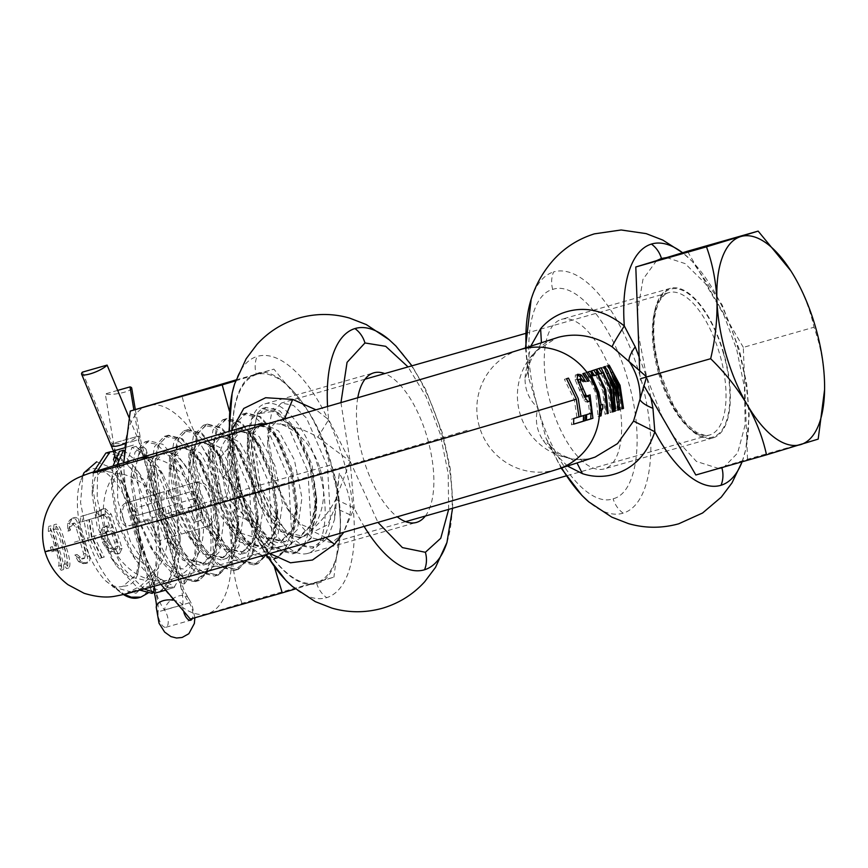 <?xml version="1.0" encoding="UTF-8"?>
<svg xmlns="http://www.w3.org/2000/svg" width="868" height="868" viewBox="0 0 868 868"><rect width="100%" height="100%" fill="white"/><g stroke="black" fill="none" stroke-linecap="round" stroke-linejoin="round"><path stroke-width="0.65" stroke-dasharray="4.34 3.25" d="M285.843 530.446L271.717 514.377L256.787 479.537L251.492 442.148L257.384 413.917L275.34 410.998L296.129 431.689L308.878 459.118L315.431 489.921L315.822 500.207L311.178 525.661L299.102 537.748L278.476 530.76L258.642 502.984L247.022 466.181L247.488 435.617L256.266 424.463L266.997 427.219L278.541 440.282L291.507 470.781L296.314 505.784L291.67 531.216L279.604 543.314L258.968 536.326L239.134 508.539L227.524 471.736L227.991 441.172L236.758 430.018L247.499 432.774L259.055 445.859L272.01 476.337L276.816 511.306L272.172 536.782L260.096 548.869L239.47 541.882L219.637 514.095L208.016 477.302L208.483 446.727L217.26 435.573L228.013 438.351L239.59 451.479L252.512 481.914L257.308 516.829L252.664 542.337L240.588 554.435L219.962 547.437L200.128 519.661L188.508 482.858L188.985 452.282L197.752 441.128L208.515 443.917L220.092 457.045L233.004 487.469L237.81 522.362L233.156 547.892L221.08 559.99L200.454 553.003L180.631 525.216L169 488.413L169.477 457.848L178.255 446.694L188.996 449.461L200.562 462.579L213.495 493.024L218.302 527.961L213.658 553.458L201.582 565.545L183.072 560.294L164.594 537.466L151.781 504.97L148.287 473.83A60.348 26.073 -105.9 0 1 150.772 463.176A60.348 26.073 -105.9 0 1 161.198 451.555A60.348 26.073 -105.9 0 1 191.709 475.306L177.897 455.505L164.508 450.611L155.73 461.765L153.918 475.838L158.974 508.507L173.34 540.807L190.537 559.882L207.343 563.907L219.42 551.809L223.944 520.084L216.36 482.131L200.595 453.194L184.016 445.045L175.238 456.199L173.426 470.25L178.472 502.941L192.859 535.263L210.056 554.327L226.852 558.341L238.917 546.254L243.452 514.529L235.868 476.575L220.103 447.638L203.524 439.49L194.747 450.644L192.924 464.695L197.969 497.375L212.345 529.686L229.553 548.76L246.349 552.786L258.425 540.699L262.95 508.974L255.376 471.02L239.601 442.072L223.022 433.935L214.244 445.089L212.432 459.205L217.477 491.83L231.832 524.098L249.051 543.194L265.858 547.231L277.934 535.133L282.458 503.407L274.885 465.454L259.109 436.517L242.53 428.369L233.752 439.523L231.94 453.671L236.986 486.275L251.319 518.511L268.537 537.628L285.366 541.665L297.442 529.578L301.956 497.852L294.382 459.899L278.617 430.951L262.027 422.814L253.25 433.967L251.449 448.083L256.483 480.698L270.827 512.966L285.843 530.446A60.348 26.073 74.1 0 0 302.997 536.641A60.348 26.073 74.1 0 0 313.424 525.021A60.348 26.073 74.1 0 0 315.442 489.921M274.483 567.151L262.711 542.413C252.968 526.095 240.859 510.872 226.396 496.735L134.453 522.937C138.186 540.135 144.706 556.952 153.994 573.39L160.927 584.348M190.309 619.068L241.988 603.336L333.92 577.133L295.435 588.938M241.988 603.336C235.933 586.638 232.44 568.79 231.506 549.791C231.018 530.673 233.112 511.23 237.799 491.462L329.742 465.259C335.786 481.968 339.279 499.816 340.213 518.804L340.332 526.247L333.92 577.133M237.799 491.462C223.326 477.324 211.228 462.101 201.484 445.783C192.197 429.345 185.676 412.528 181.944 395.331M235.977 379.924L273.887 369.128L307.163 409.772L310.201 414.806C319.489 431.244 325.999 448.062 329.742 465.259M235.651 380.857L273.887 369.128M226.396 496.735C231.072 476.966 233.177 457.523 232.689 438.405L229.467 411.248M123.853 461.95L123.972 469.393C124.916 488.38 128.399 506.228 134.453 522.937M232.689 438.405A108.25 46.774 -105.9 0 1 238.082 395.352A108.25 46.774 -105.9 0 1 256.429 374.596A108.25 46.774 -105.9 0 1 307.218 409.87A108.25 46.774 -105.9 0 1 310.201 414.806A108.25 46.774 -105.9 0 1 340.213 518.804A108.25 46.774 -105.9 0 1 340.343 526.062A108.25 46.774 -105.9 0 1 334.82 561.867A108.25 46.774 -105.9 0 1 316.473 582.612A108.25 46.774 -105.9 0 1 262.711 542.413A108.25 46.774 -105.9 0 1 232.689 438.405M123.853 462.742A108.25 46.774 74.1 0 0 123.972 469.393A108.25 46.774 74.1 0 0 153.994 573.39A108.25 46.774 74.1 0 0 156.967 578.327A108.25 46.774 74.1 0 0 207.756 613.6A108.25 46.774 74.1 0 0 226.114 592.844A108.25 46.774 74.1 0 0 231.506 549.791A108.25 46.774 74.1 0 0 201.484 445.783A108.25 46.774 74.1 0 0 147.723 405.584A108.25 46.774 74.1 0 0 129.365 426.329A108.25 46.774 74.1 0 0 123.864 460.995M257.384 413.917L273.67 408.296L293.818 428.032L309.8 465.508L315.757 508.127L310.375 538.312L295.966 552.905L276.024 548.044L255.55 525.194L238.19 485.928L232.006 445.729L235.727 423.584L245.611 413.233L259.445 416.759L274.288 433.544L290.292 471.085L296.248 513.715L290.867 543.878L276.48 558.471L256.548 553.621L236.074 530.793L218.693 491.494L212.497 451.23L216.24 429.107L226.125 418.788L239.969 422.336L254.791 439.11L270.783 476.619L276.74 519.248L271.369 549.422L256.982 564.026L237.062 559.198L216.588 536.402L199.184 497.038L193 456.72L196.754 434.629L206.649 424.333L220.494 427.902L235.326 444.741L251.286 482.196L257.243 524.749L251.872 554.945L237.496 569.571L217.575 564.764L197.101 541.979L179.687 502.615L173.492 462.275L177.246 440.195L187.152 429.888L201.007 433.479L215.839 450.329L231.789 487.762L237.734 530.272L232.385 560.489L217.998 575.126L198.056 570.319L177.571 547.502L160.168 508.149L153.994 467.895L157.737 445.761L167.632 435.454L181.488 439.034L196.32 455.863L212.291 493.349L218.237 535.86L211.456 568.996L193.597 581.343C169.781 579.715 139.488 510.807 148.287 473.83M193.597 581.343C217.065 581.343 217.119 513.455 191.709 475.306M123.56 450.177L137.101 461.646L131.177 483.324L136.092 515.049L150.066 546.449L166.873 565.079L183.322 569.039L195.224 557.028L199.683 532.334L195.007 498.265L182.454 468.687L171.289 456.036L160.927 453.346L153.517 461.06L150.685 477.671L155.6 509.473L169.607 540.938L186.414 559.545L202.852 563.462L214.732 551.451L219.192 526.735L214.515 492.709L201.973 463.154L190.776 450.459L180.403 447.801L173.003 455.548L170.182 472.225L175.097 503.928L189.061 535.306L205.879 553.958L222.316 557.918L234.23 545.918L238.689 521.245L234.013 487.132L221.427 457.512L210.273 444.904L199.911 442.246L192.512 449.982L189.691 466.593L194.616 498.384L208.613 529.816L225.409 548.424L241.857 552.352L253.738 540.352L258.197 515.635L253.521 481.577L240.968 452.022L229.792 439.349L219.43 436.669L212.031 444.383L209.188 461.038L214.103 492.796L228.1 524.218L244.917 542.869L261.355 546.786L273.246 534.764L277.706 510.058L273.029 476.033L260.476 446.467L249.3 433.794L238.917 431.125L231.517 438.872L228.696 455.537L233.622 487.263L247.586 518.641L264.382 537.281L280.841 541.241L292.733 529.252L297.203 504.579L292.527 470.445L279.941 440.846L268.787 428.228L258.436 425.559L251.036 433.273L248.205 449.884L253.12 481.686L267.127 513.14L283.945 531.759L300.371 535.675L312.252 523.664L316.711 498.937L312.046 464.922L299.493 435.356L288.306 422.673L277.923 420.004L270.523 427.75L267.702 444.427L272.617 476.131L286.592 507.509L301.066 524.435L315.735 530.663L327.735 524.749L334.853 507.856L339.312 473.288C347.97 488.076 351.551 501.91 350.054 514.8L343.24 533.56L331.771 542.706L311.807 537.845L291.333 515.006L276.002 482.185L267.789 435.519L271.521 413.352L281.416 403.023L293.449 405.389L306.545 418.192L327.486 466.311L330.556 520.301L323.764 539.071L312.263 548.261L292.332 543.433L271.89 520.659L256.494 487.74L248.281 440.955L252.035 418.875L261.919 408.578L273.941 410.955L287.037 423.747L307.977 471.877L311.07 525.802L304.277 544.594L292.766 553.827L272.823 548.988L252.317 526.127L236.986 493.306L228.772 446.64L232.505 424.485L242.4 414.144L254.443 416.521L267.528 429.291L288.48 477.433L291.55 531.422L284.747 550.203L273.257 559.383L253.347 554.565L232.852 531.737L217.488 498.861L209.275 452.098L213.018 429.996L222.902 419.7L234.935 422.065L248.042 434.868L268.971 482.988L272.053 536.945L265.261 555.737L253.749 564.949L233.828 560.12L213.365 537.325L197.98 504.416L189.767 457.686L193.51 435.573L203.394 425.255L215.427 427.631L228.523 440.423L249.474 488.554L252.534 542.543L245.742 561.314L234.251 570.504L214.277 565.643L193.803 542.804L178.482 509.972L170.258 463.317L173.991 441.172L183.897 430.821L195.94 433.197L209.047 446.011L229.955 494.109L233.036 548.088L226.244 566.869L214.743 576.059L194.833 571.252L174.359 548.457L158.974 515.538L150.761 468.753L154.515 446.662L164.388 436.376L176.421 438.752L189.528 451.555L210.457 499.664L213.539 553.621L206.747 572.413L195.246 581.625L175.303 576.786L154.797 553.925L139.466 521.093L131.252 474.427L134.985 452.282L144.88 441.942L156.924 444.308L170.019 457.111L190.949 505.23C199.076 542.836 196.157 569.017 182.172 583.752L184.548 583.849L184.081 581.083L181.607 578.555C179.177 579.292 176.855 581.994 174.642 586.649L151.574 574.041L130.428 541.578L117.733 500.424L117.18 464.738M339.312 473.288L334.657 519.183L327.854 537.932L316.375 547.1L312.263 548.261M184.548 583.849L195.571 567.997L199.607 541.198L195.072 504.058L177.69 461.168L162.848 444.329L148.992 440.77L139.943 449.277L135.603 467.375L143.578 519.921L169.347 566.63L184.873 578.761L199.347 580.453L213.734 565.849L219.116 535.599L214.57 498.503L197.21 455.613L182.345 438.763L168.501 435.204L159.452 443.7L155.101 461.765L163.086 514.366L188.866 561.097L204.381 573.205L218.855 574.887L233.242 560.283L238.613 530.142L234.067 492.937L216.653 449.971L201.843 433.208L187.998 429.649L178.949 438.156L174.609 456.243L182.584 508.811L208.374 555.542L223.901 567.65L238.364 569.332L252.751 554.717L258.122 524.489L253.575 487.382L236.215 444.503L221.362 427.653L207.506 424.094L198.468 432.579L194.117 450.676L202.092 503.245L227.861 549.954L243.387 562.084L257.861 563.777L272.248 549.162L277.619 518.945L273.084 481.827L255.702 438.915L240.87 422.087L227.015 418.528L217.966 427.023L213.615 445.1L221.6 497.689L247.391 544.431L262.906 556.54L277.369 558.211L291.756 543.607L297.127 513.465L292.581 476.261L275.167 433.306L260.346 416.521L246.512 412.973L237.463 421.479L233.123 439.588L241.098 492.134L266.867 538.844L282.404 550.963L296.878 552.656L311.265 538.051L316.636 507.791L312.089 470.706L294.729 427.837L279.876 410.965L266.02 407.407L256.982 415.891L252.631 433.978L260.606 486.568L286.397 533.31L301.912 545.419L316.375 547.1M119.415 451.393L117.386 467.44L113.491 459.812L152.171 593.376M96.695 461.819L108.891 466.745L121.487 481.501L137.35 520.583L141.148 551.961L137.285 575.375C134.041 582.829 129.375 586.388 123.299 586.052L136.265 574.67L141.169 549.032L136.493 514.908L123.907 485.32L112.731 472.68L102.391 470.033L94.992 477.758L92.171 494.402L97.086 526.171L111.082 557.603L127.911 576.244L144.327 580.149L156.218 568.128L160.678 543.455L156.001 509.397L143.448 479.798L126.327 464.369L131.903 447.497C148.309 453.725 161.491 474.829 171.452 510.785C179.85 550.138 176.388 576.71 161.068 590.49L152.323 588.276L151.596 591.824M154.124 586.236L155.383 574.507L168.62 587.679L174.642 586.649M137.101 461.646C138.75 454.843 140.931 449.982 143.643 447.053L145.976 449.071L146.681 459.02L162.934 474.232L175.499 503.787L180.186 537.878L166.938 588.016L161.068 590.49M131.903 447.497L136.157 446.358L158.16 466.691L175.564 509.614L180.099 546.742L176.584 572.012L166.938 588.016M144.088 588.992L121.997 567.086L104.572 531.042L97.14 498.297L97.596 470.727M93.462 472.029L92.247 485.494L100.46 532.214L115.824 565.101L139.922 590.131M113.534 451.458L125.893 457.024L138.663 472.246L156.056 515.18L160.591 552.341L157.238 577.068L148.005 593.072M138.75 597.726A74.073 32.008 74.1 0 0 153.224 577.904C157.954 560.761 157.531 540.243 151.943 516.341L131.003 468.221L117.907 455.429L105.874 453.053M137.285 575.375C141.31 560.858 140.377 542.88 134.464 521.418A62.67 27.082 74.1 0 0 81.006 479.961A62.67 27.082 74.1 0 0 82.655 537.194A62.67 27.082 74.1 0 0 105.05 580.323L121.52 593.213A74.073 32.008 74.1 0 1 115.086 587.614L124.363 594.428M121.52 593.213A74.073 32.008 74.1 0 0 123.386 594.482M112.688 586.866L136.016 593.3L153.224 577.904M115.086 587.614C103.205 575.213 93.809 558.026 86.908 536.055L80.561 502.474L82.937 475.61M123.299 586.052C117.842 588.146 111.755 586.236 105.05 580.323M824.6 388.224L824.481 380.781C823.548 361.793 820.054 343.945 814 327.236C810.267 310.039 803.746 293.221 794.459 276.784L791.421 271.749M114.359 456.774C117.766 457.534 121.748 460.062 126.327 464.369M155.383 574.507L130.569 552.015L116.583 520.583L111.668 488.847L117.386 467.44M639.694 371.211L639.976 378.849L640.877 378.6M639.976 378.849L643.796 385.414M695.832 474.991L747.511 459.259L818.188 439.11M747.511 459.259L743.323 347.384L814 327.236M743.323 347.384L687.467 251.243M168.62 587.679L151.802 579.281L135.31 559.513L117.929 520.192L111.755 479.917L113.057 465.986M136.157 446.358L146.681 459.02M171.311 569.679L182.172 583.752M350.054 514.8L334.853 507.856L334.657 519.183M131.708 388.061A14.246 3.233 -9.5 0 1 124.363 392.217A14.246 3.233 -9.5 0 1 105.299 393.931L113.556 443.19A28.492 12.304 74.1 0 0 115.194 450.394L156.273 592.714A28.492 12.304 74.1 0 0 158.725 599.68A28.492 12.304 -105.9 0 0 164.443 609.922A14.246 8.572 142.9 0 1 178.602 596.001A14.246 8.572 142.9 0 1 188.161 597.813A14.246 8.572 142.9 0 1 189.148 602.88A10.253 4.427 -105.9 0 1 191.21 606.569A10.253 4.427 -105.9 0 1 192.338 618.493M82.384 372.144L112.276 443.57A28.492 12.304 -105.9 0 1 114.728 450.535L155.806 592.855A28.492 12.304 -105.9 0 1 158.084 611.853A10.253 4.427 74.1 0 0 159.788 621.206A10.253 4.427 74.1 0 0 165.962 627.271A10.253 4.427 74.1 0 0 166.992 626.587A10.253 4.427 74.1 0 0 166.504 613.611A10.253 4.427 74.1 0 0 164.443 609.922L189.148 602.88A28.492 12.304 74.1 0 1 183.43 592.638A28.492 12.304 -105.9 0 1 180.978 585.672L139.9 443.353A28.492 12.304 -105.9 0 1 138.262 436.148L133.867 409.891M183.853 612.428A10.253 4.427 -105.9 0 1 182.79 604.812A28.492 12.304 74.1 0 0 180.511 585.813L139.433 443.494A28.492 12.304 74.1 0 0 136.981 436.528L128.931 417.291M117.679 390.405L105.299 393.931M618.168 402.036L616.931 402.394L613.806 387.258L602.848 367.142L601.708 367.511L610.812 388.224L612.146 411.996L613.134 411.682L611.756 387.92L606.472 373.728L612.96 387.529L616.193 410.683L617.224 410.358L615.846 386.596L610.746 372.741L617.029 386.206L620.273 409.37L622.475 408.741L620.273 409.37M616.931 402.394L615.054 386.846L605.907 366.144L607.025 365.786L618.016 385.891L621.314 409.034M595.025 457.132L593.213 457.675C583.719 460.268 574.779 460.235 566.381 457.588C556.681 454.539 548.891 448.756 543.021 440.228C536.522 430.365 534.818 419.569 537.9 407.819C521.136 352.082 528.254 295.315 552.732 289.435C576.374 280.668 612.45 324.274 627.976 380.39C644.74 436.127 637.633 492.883 613.144 498.764C589.502 507.541 553.426 463.935 537.9 407.819C529.079 399.692 524.804 389.797 525.086 378.123L528.384 370.441L527.332 363.041L528.547 377.634L537.9 407.819L546.135 438.546L549.932 444.915L543.021 440.228M525.086 378.123C525.563 367.902 529.1 358.983 535.719 351.356L556.659 337.793M601.036 373.457L607.925 389.157L610.226 412.615L611.235 412.289L608.935 388.831L602.066 373.164M598.942 368.488L594.482 369.844L597.64 374.553L599.712 373.88M595.839 375.139L602.717 390.839L605.029 414.307L606.038 413.982L603.727 390.513L596.869 374.846M593.745 370.169L589.274 371.526L592.432 376.235L594.504 375.562M588.146 371.981L584.652 373.023A283.999 1.986 163.9 0 1 584.392 373.11L587.137 377.168A285.637 1.996 -16.1 0 0 587.484 377.048L588.493 376.734L595.784 393.085L598.074 416.705L598.866 416.445L599.528 411.02L600.678 409.262M600.179 405.117L599.083 405.432L596.761 392.77L589.47 376.408M68.691 567.943L66.532 568.562L63.82 564.482L65.914 563.875C67.986 562.193 67.324 556.052 63.928 545.462C61.172 534.721 58.481 529.263 55.867 529.068L56.095 524.142L53.892 524.771L56.051 524.153C59.078 524.435 62.225 531.379 65.501 544.974C69.983 558.232 71.046 565.893 68.691 567.943L65.914 563.875M63.82 564.482C65.935 562.768 65.306 556.627 61.943 546.026C59.154 535.306 56.431 529.849 53.773 529.664L53.892 524.771C56.995 525.031 60.207 531.954 63.516 545.538C67.954 558.808 68.952 566.479 66.532 568.562M53.805 529.654L55.867 529.068L53.805 529.654M63.321 569.658L61.129 570.287L58.395 566.207L60.521 565.6C61.812 564.482 60.912 559.22 57.841 549.813A288.252 2.007 -16.1 0 0 53.697 551.137L52.405 546.645A288.252 2.007 163.9 0 1 56.55 545.321C54.141 535.762 52.113 530.923 50.474 530.782L50.713 525.856L48.521 526.485L50.68 525.867C52.655 526.333 55.237 533.44 58.449 547.165C63.06 560.511 64.677 568.008 63.321 569.658L60.521 565.6M58.395 566.207C59.718 565.079 58.872 559.795 55.834 550.377A290.53 2.029 -16.1 0 0 51.668 551.712L50.366 547.231A290.53 2.029 163.9 0 1 54.543 545.896C52.102 536.348 50.029 531.52 48.337 531.39L48.489 526.496C50.539 526.952 53.198 534.026 56.442 547.741C60.999 561.086 62.561 568.594 61.129 570.287M109.921 551.842L105.831 547.86L102.446 542.088L100.623 534.319L101.198 530.315L102.749 527.603L104.952 526.388A62.67 48.792 73.4 0 1 103.466 514.659L101.871 514.767L99.126 516.851A288.165 2.007 -16.1 0 0 98.995 516.894L99.136 510.742L101.675 509.332L103.39 509.104L109.14 514.757L119.925 549.01L117.451 554.077L109.921 551.842L112.059 551.234L107.903 547.263L104.485 541.513L102.63 533.744L103.216 529.74L104.789 527.017L106.981 525.802L104.941 526.388M147.527 520.344L129.158 525.813L149.556 519.758L159.853 540.525L176.757 535.491L166.461 514.724L164.779 507.303L136.894 515.592L162.728 507.889L164.432 515.299L174.566 536.109L157.672 541.144L147.527 520.344L149.556 519.758M179.264 534.71L169.119 513.899L167.426 506.489L192.468 499.024L194.161 506.445L196.19 505.86L194.508 498.438L169.477 505.903L171.148 513.324L181.455 534.091L209.622 525.693C216.425 522.286 217.684 513.964 213.409 500.727C209.969 487.263 204.49 480.981 196.982 481.903L194.79 482.521C202.363 481.588 207.886 487.859 211.38 501.313C215.6 514.55 214.287 522.883 207.43 526.312L181.455 534.091M340.95 402.633L350.129 461.331L335.775 499.295C329.677 511.23 321.42 521.592 311.015 530.37C301.597 538.106 292.006 543.411 282.263 546.308C264.089 550.963 250.212 546.558 240.61 533.093L234.707 515.451L241.412 492.319C224.649 436.582 231.767 379.826 256.244 373.945A25.074 22.611 -106.9 0 1 257.08 356.466A125.524 54.239 -105.9 0 1 343.782 461.255A125.524 54.239 -105.9 0 1 326.694 597.651A125.524 54.239 -105.9 0 1 292.44 586.486M148.45 457.696A62.67 48.792 73.4 0 1 200.389 506.044A62.67 48.792 73.4 0 1 171.343 579.368L282.263 546.308M269.199 423.334L280.353 424.137L284.411 418.962M256.244 373.945C277.174 362.477 318.556 412.495 331.489 464.89C348.448 516.069 340.299 581.169 316.657 583.274C293.015 592.041 256.939 548.435 241.412 492.319L223.521 476.673L219.159 458.803C220.19 442.452 229.64 431.472 247.499 425.884M166.623 490.919L196.982 481.903L168.815 490.301L168.674 498.232L166.569 498.829L166.623 490.919L168.815 490.301M194.161 506.445L187.9 508.312L193.781 522.428L198.479 521.028C200.996 519.823 201.441 517.046 199.814 512.695L195.593 498.091C194.671 493.556 192.815 491.472 190.049 491.841L166.569 498.829M199.814 512.695L201.853 512.109L197.644 497.505C196.743 492.97 194.909 490.876 192.143 491.234L168.674 498.232M136.059 507.932C133.195 511.317 133.477 513.867 136.905 515.581L138.956 515.006C135.538 513.281 135.267 510.72 138.153 507.335L163.976 499.632L164.117 491.7L128.909 502.192C118.873 503.939 120.847 528.731 131.242 525.216L129.213 525.802C118.894 529.339 116.703 504.579 126.717 502.811L161.925 492.319L161.882 500.228L138.153 507.335M561.368 319.381A77.773 33.602 -105.9 0 1 561.618 319.315A77.773 33.602 -105.9 0 1 615.173 384.6A77.773 33.602 -105.9 0 1 604.508 468.818A77.773 33.602 -105.9 0 1 604.258 468.894A77.773 33.602 -105.9 0 1 550.703 403.598A77.773 33.602 -105.9 0 1 561.368 319.381M713.214 437.841A77.773 33.602 74.1 0 0 723.89 353.623A77.773 33.602 74.1 0 0 670.335 288.328A77.773 33.602 74.1 0 0 670.085 288.404A77.773 33.602 74.1 0 0 659.42 372.622A77.773 33.602 74.1 0 0 712.964 437.906A77.773 33.602 74.1 0 0 713.214 437.841M104.952 526.388L110.29 528.102L106.536 517.371L108.619 516.775L105.245 514.008L101.1 516.297L101.317 510.124L105.245 508.485L111.245 514.149L122.073 548.402L119.654 553.458L117.451 554.077L119.654 553.458L118.265 553.654L112.059 551.234M105.495 541.448L107.534 540.872L106.352 532.93L107.86 530.912L112.048 530.945L113.469 531.769L111.44 532.344L106.731 531.129L104.431 533.191L105.495 541.448L110.16 548.283L113.762 549.856L116.746 549.108L114.446 549.759L115.921 546.612L111.44 532.344M106.677 525.91A60.391 47.013 -106.6 0 0 107.86 530.912L106.135 531.335A62.67 48.792 -106.6 0 0 106.482 532.572A62.67 48.792 -106.6 0 0 113.762 549.856L116.605 549.14L112.254 547.686L107.534 540.872M108.619 516.775L112.319 527.527L106.981 525.802M201.853 512.109C203.513 516.438 203.09 519.216 200.573 520.431L195.875 521.831L189.929 507.726L196.19 505.86M425.32 516.048A77.773 33.602 74.1 0 0 427.479 438.416A77.773 33.602 74.1 0 0 384.719 373.587M264.881 403.891A77.773 33.602 -105.9 0 1 265.131 403.815A77.773 33.602 -105.9 0 1 318.686 469.111A77.773 33.602 -105.9 0 1 308.021 553.328A77.773 33.602 -105.9 0 1 307.771 553.404A77.773 33.602 -105.9 0 1 254.215 488.109A77.773 33.602 -105.9 0 1 264.881 403.891M357.779 397.75A77.773 33.602 74.1 0 0 397.229 516.818M448.658 509.397L448.17 473.472L440.195 433.913L426.231 397.001L408.058 366.925M325.695 537.509L311.015 530.37A62.67 48.792 73.4 0 0 320.52 470.239A62.67 48.792 73.4 0 0 280.353 424.137C293.84 426.036 306.339 430.387 317.851 437.19L328.69 419.656L350.129 461.331L377.96 522.406M113.469 531.769L118.026 546.005L116.605 549.14M112.417 535.068L114.457 534.482M115.921 546.612L118.026 546.005M317.851 437.19L350.129 461.331L354.209 508.084L343.706 532.312M104.323 533.505L106.352 532.93M232.233 461.689C231.908 466.572 229 471.563 223.521 476.673A62.67 48.792 73.4 0 0 226.613 496.767A62.67 48.792 73.4 0 0 234.707 515.451C242.053 516.764 247.141 519.346 249.973 523.176L232.233 461.689L230.541 451.62L229.987 438.373L230.552 445.186L219.159 458.803M249.973 523.176L253.988 532.746L260.519 544.138L269.85 553.534M327.572 406.506A125.524 54.239 74.1 0 0 328.69 419.656L316.028 409.837M231.376 430.68L229.987 438.373A125.524 54.239 -105.9 0 1 229.575 431.222M335.775 499.295L354.209 508.084A125.524 54.239 74.1 0 0 364.126 526.409M101.632 557.831L91.444 537.097L88.862 519.693A285.713 1.996 -16.1 0 0 82.655 521.559L82.829 515.896A283.803 1.986 163.9 0 1 98.485 511.198L98.301 516.861A285.713 1.996 163.9 0 0 91.444 518.912L94.026 536.326L104.225 557.061A283.847 1.986 -16.1 0 0 101.632 557.831L99.495 558.45L89.458 537.672L86.778 520.279L88.862 519.693M110.29 528.102L112.319 527.527M104.052 514.149L101.871 514.767L104.052 514.149M119.925 549.01L122.073 548.402M240.61 533.093L257.525 538.344L260.519 544.138A125.524 54.239 -105.9 0 0 266.422 554.522M167.426 506.489L169.477 505.903M192.468 499.024L194.508 498.438M187.9 508.312L189.929 507.726M193.781 522.428L195.875 521.831M161.925 492.319L164.117 491.7M161.882 500.228L163.976 499.632M162.728 507.889L164.779 507.303M174.566 536.109L176.757 535.491M157.672 541.144L159.853 540.525M91.444 518.912L89.361 519.509L92.03 536.891L102.077 557.668L104.225 557.061M102.077 557.668A286.31 1.996 -16.1 0 0 99.495 558.45M84.066 562.605L87.646 562.909L83.795 563.69L81.939 563.202L84.066 562.605L80.55 560.956L76.807 554.489A287.015 2.007 163.9 0 1 76.959 554.446L80.605 557.44L84.511 558.352L82.438 558.938L83.664 553.806L76.091 527.31L72.283 523.578L69.505 526.572L68.073 531.086A289.315 2.018 -16.1 0 0 67.91 531.14L67.574 523.632L69.635 520.236L72.424 518.163C74.54 517.654 76.275 519.303 77.621 523.122L87.343 556.681C88.156 560.533 87.549 562.811 85.509 563.516L87.646 562.909C89.686 562.204 90.272 559.936 89.404 556.095L84.446 539.202L82.46 539.777A290.574 2.029 163.9 0 1 89.458 537.672M84.511 558.352L85.704 553.22L82.059 539.918L80.073 540.482A290.574 2.029 163.9 0 0 72.163 542.891M50.496 530.782L48.337 531.39L50.496 530.782M76.091 527.31L78.12 526.735L82.059 539.918M72.283 523.578L74.355 522.992L78.12 526.735M74.355 522.992L71.556 525.986L70.091 530.511A286.983 2.007 -16.1 0 0 69.928 530.565L69.668 523.035L71.762 519.639L74.561 517.556C76.688 517.046 78.391 518.706 79.682 522.525L84.446 539.202A288.295 2.007 163.9 0 0 82.059 539.929M103.466 514.659L106.536 517.371M99.126 516.851L101.23 516.254M98.995 516.894L101.1 516.297M99.136 510.742L101.317 510.124M101.675 509.332L103.878 508.713M72.424 518.163L74.561 517.556M77.621 523.122L79.682 522.525M86.778 520.279A288.1 2.007 -16.1 0 0 80.583 522.145L82.655 521.559M80.583 522.145L80.691 516.514L82.829 515.896M80.691 516.514A286.266 1.996 163.9 0 1 96.326 511.816L98.485 511.198M96.326 511.816L96.196 517.458L98.301 516.861M96.196 517.458A288.1 2.007 -16.1 0 0 89.361 519.509M656.577 260.65L642.971 279.333L637.481 311.97M638.295 333.854L646.617 376.831L662.447 417.519M673.373 436.322L696.462 461.461L718.661 468.481M561.661 467.928A125.524 54.239 -105.9 0 1 552.862 451.469L546.135 438.546M80.55 560.956L78.467 561.542L81.939 563.202M78.467 561.542L74.789 555.064L76.807 554.489M74.789 555.064A289.337 2.018 163.9 0 1 74.941 555.021L76.959 554.446M74.941 555.021L78.565 558.026L82.438 558.938M55.834 550.377L57.841 549.813M51.668 551.712L53.697 551.137M573.618 424.181L571.48 424.799L571.676 419.135L573.748 418.539M571.48 424.799A283.662 1.986 -16.1 0 0 573.618 424.148M583.546 415.555L583.546 415.512A285.615 1.996 163.9 0 1 578.913 416.933L576.298 399.161L566.359 378.719A283.999 1.986 163.9 0 1 564.406 379.316L574.345 399.768L576.949 417.53A285.615 1.996 -16.1 0 1 576.829 417.562A285.615 1.996 163.9 0 1 571.676 419.135M588.623 396.253L588.309 395.157L586.432 396.893M590.978 413.309L589.741 401.005M577.404 375.063L575.365 374.943L575.115 379.728L583.969 400.061L585.705 401.895L588.33 401.407L589.578 413.689A285.605 1.996 163.9 0 1 584.544 415.24L584.348 420.871A283.662 1.986 -16.1 0 0 586.486 420.21M576.949 417.53L579.01 416.944M50.366 547.231L52.405 546.645M54.543 545.896L56.55 545.321M68.073 531.086L70.091 530.511M67.91 531.14L69.928 530.565M67.574 523.632L69.668 523.035M583.35 381.996L581.603 379.001L579.52 379.587L583.253 382.029L585.303 381.443L583.253 382.029M578.5 379.544L579.52 379.587L578.5 379.544M583.914 395.472L578.392 382.495M580.942 374.206L585.77 381.898A286.733 1.996 -16.1 0 0 587.245 381.432L582.406 373.75A283.999 1.986 163.9 0 1 580.942 374.206L583.101 373.598M567.466 466.04L552.862 451.469L549.932 444.915C553.892 450.633 560.424 455.006 569.56 458.044L577.003 462.959M526.106 347.688A125.524 54.239 -105.9 0 0 527.332 363.041L530.782 346.169M541.426 342.73L537.9 349.478L535.719 351.356A62.67 61.227 72.1 0 0 519.921 413.407A62.67 61.227 72.1 0 0 566.381 457.588L569.56 458.044C572.847 460.257 591.792 459.4 595.112 457.1M639.152 356.9L646.562 376.972M650.935 397.718L646.617 376.831M585.618 414.926L583.546 415.512M583.969 400.061L585.954 399.486M591.661 413.092L589.578 413.689M586.616 414.654L584.544 415.24M586.486 420.264L584.348 420.871M590.305 394.582L588.309 395.157M599.083 405.432L600.472 405.041M568.486 378.123L566.359 378.719M566.522 378.719L564.406 379.316M584.392 373.11L586.562 372.491M589.253 376.56L587.137 377.168M582.927 379.62L580.855 380.206M580.952 389.493L579.216 389.992M582.406 373.75L584.565 373.131M587.82 381.312L585.77 381.898M587.799 381.269L587.245 381.432M589.231 376.517L588.493 376.734M600.265 416.087L598.074 416.705M600.265 416.054L598.866 416.445M602.544 404.39L600.472 404.987M590.283 371.287L588.103 371.905M593.69 370.104L595.871 369.475M591.455 370.907L589.274 371.526M594.547 375.638L592.432 376.235M606.038 413.982L605.029 414.307M598.898 368.412L601.079 367.793M596.663 369.226L594.482 369.844M599.755 373.945L597.64 374.553M611.235 412.289L610.226 412.615M601.708 367.511L603.889 366.882M614.338 411.378L612.146 411.996M614.338 411.334L613.134 411.682M607.643 373.403L606.472 373.728M618.396 410.065L616.193 410.683M618.396 410.021L617.224 410.358M612.027 372.372L610.746 372.741M605.029 366.513L602.848 367.142M605.907 366.144L608.088 365.526M607.025 365.786L609.206 365.168M658.562 373.142A74.073 32.008 74.1 0 0 709.481 435.052A74.073 32.008 74.1 0 0 719.8 354.502A74.073 32.008 74.1 0 0 668.881 292.592A74.073 32.008 74.1 0 0 658.562 373.142M723.445 353.439A76.916 33.234 74.1 0 0 670.324 289.218A76.916 33.234 74.1 0 0 659.854 372.795A76.916 33.234 74.1 0 0 712.986 437.016A76.916 33.234 74.1 0 0 723.445 353.439M132.62 441.476A14.246 3.233 170.5 0 0 139.954 437.309A14.246 3.233 170.5 0 0 138.262 436.148L113.556 443.19A14.246 3.233 170.5 0 0 132.62 441.476M174.522 587.397L156.273 592.714L174.522 587.397M133.433 445.078L115.194 450.394L133.433 445.078M124.46 447.866L113.393 450.969M165.159 590.305L154.471 593.289M124.84 443.667A14.246 3.418 -22.7 0 0 136.981 436.528L112.276 443.57A14.246 3.418 -22.7 0 0 111.495 445.555M156.24 607.177A14.246 8.42 -175.3 0 0 156.349 608.718A14.246 8.42 -175.3 0 0 158.084 611.853L182.79 604.812A14.246 8.42 -175.3 0 0 179.264 602.186A14.246 8.42 4.7 0 0 172.927 600.157M518.901 350.021A62.67 61.227 -107.9 0 0 479.342 426.535A62.67 61.227 -107.9 0 0 557.484 469.273M584.652 373.023A60.391 59.002 72.1 0 1 587.484 377.048M180.88 511.903A165.224 1.15 -16.1 0 0 165.43 516.883C170.41 540.08 166.472 559.144 153.614 574.073L140.551 586.009L127.563 592.735L171.343 579.368A62.67 48.792 73.4 0 1 170.822 579.52A62.67 48.792 73.4 0 1 116.475 554.261M103.39 509.104A62.67 48.792 73.4 0 1 135.538 459.248M105.245 514.008A60.391 47.013 73.4 0 1 105.245 508.485M316.657 583.274A25.074 22.611 -106.9 0 0 326.694 597.651M446.955 542.446A125.524 54.239 74.1 0 0 389.179 339.746M114.945 542.283L117.006 541.697M110.16 548.283L112.254 547.686M234.664 383.786A125.524 54.239 -105.9 0 1 257.08 356.466M102.63 533.744A288.295 2.007 163.9 0 1 106.449 532.605M118.265 553.654A60.391 47.013 73.4 0 1 115.487 549.238M115.01 532.865L117.039 532.29M111.245 514.149L109.14 514.757M207.43 526.312L209.622 525.693M198.479 521.028L200.573 520.431M195.593 498.091L197.644 497.505M128.909 502.192L126.717 502.811M552.732 289.435A25.074 22.611 73.1 0 1 553.567 271.955A125.524 54.239 -105.9 0 1 640.269 376.755A125.524 54.239 -105.9 0 1 623.181 513.151A25.074 22.611 73.1 0 1 613.144 498.764M666.678 257.579L685.134 263.612L705.532 283.727L723.76 314.704L736.682 349.403L744.462 387.367L745.156 424.788L737.659 452.977L724.248 466.897M742.075 461.809A125.524 54.239 74.1 0 0 743.442 457.935A125.524 54.239 74.1 0 0 685.666 255.246A125.524 54.239 74.1 0 0 682.563 252.74M87.343 556.681L89.404 556.095M83.795 563.69L85.932 563.082M105.831 547.86L107.903 547.263M102.446 542.088L104.485 541.513M83.664 553.806L85.704 553.22M101.198 530.315L103.216 529.74M102.749 527.603L104.789 527.017M100.265 515.646L102.381 515.049M71.762 519.639L69.635 520.236M531.151 299.286A125.524 54.239 -105.9 0 1 553.567 271.955M623.181 513.151A125.524 54.239 -105.9 0 1 588.927 501.975M92.03 536.891A290.574 2.029 163.9 0 1 100.623 534.319M80.149 562.453L82.243 561.856M78.272 557.842L80.323 557.256M574.345 399.757A288.295 2.007 -16.1 0 0 576.298 399.161M69.451 526.713L71.502 526.127M587.56 396.144L589.556 395.569M92.963 472.876L107.545 471.649L124.959 474.785C143.795 480.568 157.282 494.608 165.43 516.883A165.224 1.15 -16.1 0 0 289.326 482.293A165.224 1.15 -16.1 0 0 467.483 430.224M45.006 551.647A290.574 2.029 163.9 0 1 50.973 549.477M587.701 401.32L585.705 401.895M577.198 379.132L575.115 379.728M600.45 410.759L599.528 411.02M262.027 422.814L256.266 424.463M242.53 428.38L236.758 430.018M223.022 433.935L217.26 435.573M203.524 439.49L197.752 441.139M184.016 445.045L178.255 446.694M164.508 450.611L161.198 451.555M302.997 536.641L299.102 537.748M285.366 541.665L279.604 543.314M265.858 547.231L260.096 548.869M246.349 552.786L240.588 554.435M226.852 558.341L221.08 559.99M207.343 563.907L201.582 565.545M293.818 428.032L296.129 431.689M315.757 508.127L315.822 500.207M274.288 433.544L278.541 440.282M296.248 513.715L296.314 505.784M254.791 439.11L259.055 445.859M276.74 519.248L276.816 511.306M235.326 444.741L239.59 451.479M257.243 524.749L257.308 516.829M215.839 450.329L220.092 457.045M237.734 530.272L237.81 522.362M196.32 455.863L200.562 462.579M218.237 535.86L218.302 527.961M153.918 475.838L153.994 467.895M173.34 540.807L177.571 547.502M173.426 470.25L173.492 462.275M192.859 535.263L197.101 541.979M192.924 464.695L193 456.72M212.345 529.686L216.588 536.402M212.432 459.205L212.497 451.23M231.832 524.098L236.063 530.793M231.94 453.671L232.006 445.729M251.319 518.511L255.55 525.194M251.449 448.083L251.492 442.148M270.827 512.966L271.717 514.377M525.541 333.442L668.881 292.592C666.602 292.483 663.499 295.294 659.582 301.022C651.673 317.341 651.846 341.243 660.125 372.719L673.59 405.638L686.23 423.703L697.037 432.731L705.239 435.465L709.481 435.052L566.142 475.903M405.616 521.657L331.771 542.706M365.005 379.197L281.416 403.023M296.878 552.656L292.766 553.827M277.369 558.211L273.257 559.383M257.861 563.777L253.749 564.949M238.364 569.332L234.251 570.504M218.855 574.887L214.743 576.059M199.347 580.453L195.246 581.625M266.02 407.407L261.919 408.578M246.512 412.973L242.4 414.144M227.015 418.528L222.902 419.7M207.506 424.094L203.394 425.255M187.998 429.649L183.897 430.821M168.501 435.204L164.388 436.376M148.992 440.77L144.88 441.942M81.006 479.961L82.775 475.675M92.171 494.402L92.247 485.494M111.082 557.603L115.824 565.101M138.663 472.235L143.448 479.798M160.602 552.341L160.678 543.455M121.487 481.501L123.907 485.32M141.148 551.961L141.169 549.032M135.321 559.513L130.569 552.015M111.755 479.917L111.668 488.847M162.934 474.232L158.16 466.691M180.186 537.878L180.099 546.742M145.976 449.071L184.081 581.083M299.493 435.356L294.729 427.837M316.711 498.937L316.636 507.791M279.941 440.846L275.167 433.306M297.203 504.579L297.127 513.465M260.476 446.467L255.702 438.915M277.706 510.058L277.619 518.945M240.968 452.022L236.215 444.503M258.197 515.635L258.122 524.489M221.427 457.512L216.653 449.971M238.689 521.245L238.613 530.142M201.973 463.154L197.21 455.613M219.192 526.735L219.105 535.599M182.454 468.687L177.69 461.168M199.683 532.334L199.607 541.198M286.592 507.509L291.333 515.006M267.702 444.427L267.778 435.519M267.127 513.14L271.89 520.659M248.205 449.884L248.281 440.955M247.586 518.641L252.317 526.127M228.696 455.537L228.783 446.64M228.1 524.218L232.852 531.737M209.188 461.038L209.275 452.098M208.613 529.816L213.365 537.325M189.691 466.593L189.767 457.686M189.061 535.306L193.803 542.804M170.182 472.235L170.258 463.317M169.607 540.938L174.359 548.457M150.685 477.671L150.761 468.753M150.066 546.449L154.797 553.925M131.177 483.324L131.252 474.427M194.844 617.777L192.002 604.584L184.211 590.652L182.313 585.249L141.234 442.919L135.289 409.436M115.422 457.989L153.907 591.347M165.962 627.271L190.667 620.229M670.335 288.328L561.618 319.315M265.131 403.815L373.848 372.828M307.771 553.404L416.477 522.417M452.564 508.279L452.716 499.729L450.264 468.611L442.756 433.902L425.613 389.32L411.964 365.819M108.511 530.608L106.482 531.194M282.903 546.113C274.624 547.621 270.176 547.816 269.568 546.721C269.384 548.012 265.369 545.223 257.525 538.344L253.988 532.746L265.912 554.663M228.989 431.396L230.552 451.631L230.562 445.186C232.537 437.157 234.327 432.926 235.922 432.47C237.138 430.354 240.783 428.217 246.87 426.069M712.964 437.906L604.258 468.894M742.129 461.798L745.818 449.19L749.203 415.219L746.751 384.112L739.243 349.403L722.1 304.809L692.371 261.496L682.606 252.729M525.509 347.884L528.536 377.558M546.167 438.622L561.129 468.102M528.547 377.634L528.373 370.484M528.384 370.441C528.666 363.735 531.834 356.748 537.9 349.478C539.039 348.437 543.01 342.849 556.703 337.782M589.372 401.407L587.376 401.971"/><path stroke-width="1.3" d="M160.927 584.348L190.309 619.068L282.252 592.866L274.483 567.151M295.435 588.938L282.252 592.866M229.467 411.248L222.208 384.86L130.265 411.063L235.977 379.924M222.208 384.86L235.651 380.857M130.265 411.063L123.853 462.134A108.25 46.774 74.1 0 0 123.853 462.742M123.864 460.995A108.25 46.774 74.1 0 0 123.853 462.134M117.18 464.738L123.56 450.177L119.415 451.393L113.057 465.986M113.491 459.812L114.359 456.774M154.124 586.236L153.896 592.139L152.171 593.376L139.922 590.131M153.896 592.139L144.088 588.992M97.596 470.727L109.986 451.881L113.534 451.458M109.986 451.881L105.874 453.053L93.462 472.029M815.464 326.954A108.25 46.774 74.1 0 0 794.459 276.784A108.25 46.774 74.1 0 0 791.486 271.858A108.25 46.774 74.1 0 0 740.697 236.584A108.25 46.774 74.1 0 0 716.946 300.382A108.25 46.774 74.1 0 0 725.963 354.209A108.25 46.774 74.1 0 0 746.968 404.39A108.25 46.774 74.1 0 0 800.73 444.59A108.25 46.774 74.1 0 0 824.6 388.039A108.25 46.774 74.1 0 0 824.481 380.781A108.25 46.774 74.1 0 0 815.464 326.954M148.005 593.072L140.833 597.13L131.22 597.162L124.124 594.298M123.386 594.482A74.073 32.008 74.1 0 0 138.75 597.726L140.833 597.13M82.937 475.61L83.968 472.789L96.695 461.819M790.813 270.794L758.144 231.105L706.476 246.838C712.519 263.546 716.013 281.395 716.946 300.382C717.435 319.5 715.34 338.943 710.653 358.712C725.127 372.849 737.236 388.072 746.968 404.39C756.256 420.828 762.777 437.646 766.509 454.843L818.188 439.11L824.589 389.656M706.476 246.838L635.799 266.986L639.694 371.211M640.877 378.6L710.653 358.712M643.796 385.414L695.832 474.991L766.509 454.843M635.799 266.986L687.467 251.243L758.144 231.105M133.867 409.891L130.016 386.889A14.246 3.233 -9.5 0 1 131.708 388.061L135.289 409.436M192.338 618.493A10.253 4.427 -105.9 0 1 191.698 619.546A10.253 4.427 -105.9 0 1 190.667 620.229A10.253 4.427 -105.9 0 1 184.493 614.164A10.253 4.427 -105.9 0 1 183.853 612.428M82.384 372.144A14.246 3.418 -22.7 0 0 81.592 374.13A14.246 3.418 -22.7 0 0 93.017 372.958A14.246 3.418 -22.7 0 0 107.09 365.102L82.384 372.144M128.931 417.291L107.09 365.102M130.016 386.889L117.679 390.405M586.952 372.361A62.67 61.227 -107.9 0 0 518.901 350.021L558.46 337.251C576.602 332.596 594.482 335.786 612.092 346.809L646.617 376.831L633.542 421.099L617.495 443.624L595.112 457.1L557.484 469.273A62.67 61.227 -107.9 0 0 597.043 392.759A62.67 61.227 -107.9 0 0 589.719 376.408L590.609 376.126L597.813 392.51L600.265 416.087L601.057 415.826L601.665 410.38L602.793 408.665L602.544 404.39L601.166 404.846L598.79 392.195L591.596 375.811L592.974 375.356L590.283 371.287L586.952 372.361A286.44 1.996 163.9 0 1 586.562 372.491L589.253 376.56A288.013 2.007 -16.1 0 0 589.719 376.408M618.168 402.036L619.036 401.797L617.094 386.271L608.088 365.526L609.206 365.168L620.056 385.316L623.506 408.405L622.475 408.741L619.068 385.631L612.83 372.144L612.027 372.372M619.036 401.797L615.835 386.672L605.029 366.513L603.889 366.882L612.841 387.649L614.338 411.378L615.325 411.052L613.784 387.334L608.566 373.131L614.989 386.954L618.396 410.065L619.416 409.729L617.875 386.01L612.83 372.144M613.437 411.671L610.963 388.256L601.079 367.793L596.663 369.226L599.755 373.945L603.151 372.849L609.954 388.582L612.417 411.996L613.437 411.671L612.428 411.953M608.229 413.352L605.766 389.938L595.871 369.475L591.455 370.907L594.547 375.638L597.943 374.531L604.746 390.264L607.22 413.678L608.229 413.352L607.22 413.635M602.066 373.164L598.942 368.488M599.712 373.88L603.151 372.849M596.869 374.846L593.745 370.169M594.504 375.562L597.943 374.531M589.491 376.441L590.848 375.963L588.103 371.905M148.45 457.696A62.67 48.792 73.4 0 0 136.059 459.096A62.67 48.792 73.4 0 0 135.538 459.248L247.499 425.884L269.199 423.334M397.229 516.818A77.773 33.602 74.1 0 0 416.477 522.417A77.773 33.602 74.1 0 0 416.727 522.341A77.773 33.602 74.1 0 0 425.32 516.048M384.719 373.587A77.773 33.602 74.1 0 0 373.848 372.828A77.773 33.602 74.1 0 0 373.598 372.904A77.773 33.602 74.1 0 0 357.779 397.75M377.96 522.406L402.405 547.599L425.374 552.287L440.76 538.269L448.658 509.397M408.058 366.925L385.707 346.321L364.951 342.958L347.059 362.347L340.95 402.633M316.028 409.837L292.722 399.41L265.651 397.718L243.724 408.481L231.376 430.68M284.411 418.962L292.722 399.41M269.85 553.534L290.509 562.8L312.491 560.012L334.538 544.312L325.695 537.509M343.706 532.312L334.538 544.312M666.678 257.579L661.438 258.458L656.577 260.65M637.481 311.97L638.295 333.854M662.447 417.519L673.373 436.322M718.661 468.481L721.861 467.787A25.074 22.611 -106.9 0 1 721.026 485.266A125.524 54.239 74.1 0 0 742.075 461.809M585.488 420.568L585.618 414.926A287.992 2.007 163.9 0 1 580.974 416.347L578.272 398.596L568.486 378.123A286.44 1.996 163.9 0 1 566.522 378.719L576.319 399.193L579.01 416.944A287.992 2.007 163.9 0 1 578.891 416.976A287.992 2.007 163.9 0 1 573.748 418.539L573.618 424.181A286.125 1.996 163.9 0 0 578.772 422.618A286.125 1.996 -16.1 0 0 585.488 420.568L583.35 421.175L583.546 415.512M573.618 424.148A283.662 1.986 -16.1 0 0 576.634 423.226A283.662 1.986 -16.1 0 0 583.35 421.175M586.866 395.96L585.9 394.907L583.914 395.472L586.301 396.936L590.045 394.973A290.574 2.029 163.9 0 1 586.866 395.96L588.417 396.329M586.486 420.21A283.662 1.986 -16.1 0 0 590.761 418.875L590.978 413.309M589.741 401.005L588.623 396.253M587.343 401.982L590.327 400.832L591.661 413.092A287.981 2.007 163.9 0 1 586.616 414.654L586.486 420.264A286.125 1.996 -16.1 0 0 592.92 418.267L590.761 418.875M588.168 396.405L586.432 396.893M585.9 394.907L580.301 381.953L580.583 378.947L581.603 379.001L579.835 376.278L576.851 374.922M578.251 382.538L578.5 379.544L580.605 378.936L585.303 381.443A288.925 2.018 -16.1 0 0 585.401 381.41L585.303 381.443M580.562 378.958L578.479 379.544L580.54 378.958M650.935 397.718L652.953 408.318C646.193 405.606 641.897 402.806 640.085 399.92A62.67 61.227 72.1 0 0 637.622 379.631A62.67 61.227 72.1 0 0 628.888 361.131C628.855 357.594 630.96 352.831 635.213 346.842L624.32 325.977C604.052 309.648 583.318 305.395 562.139 313.218C553.589 316.657 546.406 321.833 540.612 328.755L541.426 342.73M530.782 346.169L540.612 328.755M635.213 346.842L639.152 356.9M652.953 408.318L654.852 431.754L633.542 421.099M567.466 466.04L582.439 473.657C591.043 476.489 599.886 477.107 608.978 475.512C631.079 470.988 646.367 456.405 654.852 431.754A125.524 54.239 74.1 0 0 721.026 485.266M577.003 462.959L582.439 473.657M580.974 416.347L579.01 416.9M585.401 381.41L581.961 375.67L579.553 374.455L577.513 374.325L577.198 379.132L584.37 396.73L587.701 401.32L589.198 401.45M589.285 401.428L590.327 400.832M592.92 418.267L590.045 394.973M600.472 404.987L600.678 409.262L602.793 408.665M580.301 381.953L578.392 382.495M581.961 375.67L579.835 376.278M589.307 380.846L584.565 373.131A286.44 1.996 163.9 0 1 583.101 373.598L587.82 381.312A289.066 2.018 -16.1 0 0 589.307 380.846L587.799 381.269M661.438 258.458A25.074 22.611 -106.9 0 0 651.412 244.071A125.524 54.239 -105.9 0 0 624.32 325.977C617.202 337.001 613.123 343.945 612.092 346.809M590.609 376.126L589.231 376.517M601.057 415.826L600.265 416.054M601.166 404.846L600.179 405.117M591.596 375.811L589.47 376.408M592.974 375.356L590.848 375.963M615.325 411.052L614.338 411.334M608.566 373.131L607.643 373.403M619.416 409.729L618.396 410.021M623.506 408.405L622.475 408.698M81.592 374.13L113.393 450.969L124.46 447.866M153.907 591.347L154.471 593.289L165.159 590.305M111.495 445.555A14.246 3.418 -22.7 0 0 119.968 445.327A14.246 3.418 -22.7 0 0 124.84 443.667M194.844 617.777L194.367 623.441L188.844 633.705L182.161 637.459L176.529 638.023L170.909 636.591L164.638 632.078L159.007 623.181L156.24 607.177A14.246 8.42 -175.3 0 1 163.412 600.634A14.246 8.42 4.7 0 1 172.927 600.157M411.964 365.819L395.884 345.996L389.179 339.746A125.524 54.239 74.1 0 0 354.925 328.571A25.074 22.611 73.1 0 1 364.951 342.958M425.374 552.287A25.074 22.611 73.1 0 1 424.539 569.766A125.524 54.239 74.1 0 0 446.955 542.446L452.564 508.279M354.925 328.571A125.524 54.239 74.1 0 0 327.572 406.506M364.126 526.409A125.524 54.239 74.1 0 0 424.539 569.766M265.912 554.663L285.756 580.258L292.44 586.486A125.524 54.239 -105.9 0 1 266.422 554.522M229.575 431.222A125.524 54.239 -105.9 0 1 234.664 383.786L232.157 393.085L228.989 431.396M724.248 466.897L721.861 467.787M682.563 252.74A125.524 54.239 74.1 0 0 651.412 244.071M526.106 347.688A125.524 54.239 -105.9 0 1 531.151 299.286L525.509 347.884M561.129 468.102L582.005 495.509L588.927 501.975A125.524 54.239 -105.9 0 1 561.661 467.928M557.484 469.273L540.091 474.688C473.266 495.172 226.754 566.381 149.795 587.43C131.48 592.291 127.01 593.972 115.379 596.153C106.569 597.922 96.153 596.967 84.12 593.289L68.051 584.739C56.724 576.233 49.042 565.198 45.006 551.647A290.574 2.029 163.9 0 0 262.874 490.821A290.574 2.029 163.9 0 0 576.189 399.237A290.574 2.029 -16.1 0 0 576.319 399.193M582.96 388.929L581.213 389.417M601.654 410.412L600.45 410.759M566.142 475.903L405.616 521.657M525.541 333.442L365.005 379.197M82.775 475.675L83.968 472.789M113.393 450.969L115.422 457.989M156.24 607.177C156.848 606.461 156.262 601.828 154.471 593.289M234.664 383.786L246.121 358.809L256.852 344.563C268.06 332.184 281.742 323.449 297.887 318.361L299.427 317.916C316.321 313.283 333.073 313.348 349.685 318.122L366.318 324.578L389.179 339.746M292.44 586.486L315.334 601.665L331.967 608.121C348.567 612.884 365.309 612.949 382.191 608.316L383.732 607.86C399.877 602.783 413.559 594.048 424.767 581.658L435.497 567.412L446.955 542.446M531.151 299.286C535.664 284.78 543.053 271.706 553.339 260.064C564.547 247.673 578.229 238.939 594.374 233.861L621.152 229.977L646.172 233.622L662.805 240.078L682.606 252.729M588.927 501.975L611.821 517.154L628.454 523.61C645.054 528.373 661.796 528.438 678.678 523.816L702.592 512.999L721.254 497.158L731.984 482.912L742.129 461.798M135.538 459.248L108.261 467.44C92.909 472.431 92.062 471.812 78.652 477.465C69.093 481.773 60.695 488.923 53.447 498.926C42.792 515.256 39.982 532.833 45.006 551.647M93.06 472.854L92.963 472.876C91.997 474.427 424.919 379.056 503.581 354.773L518.901 350.021"/></g></svg>
